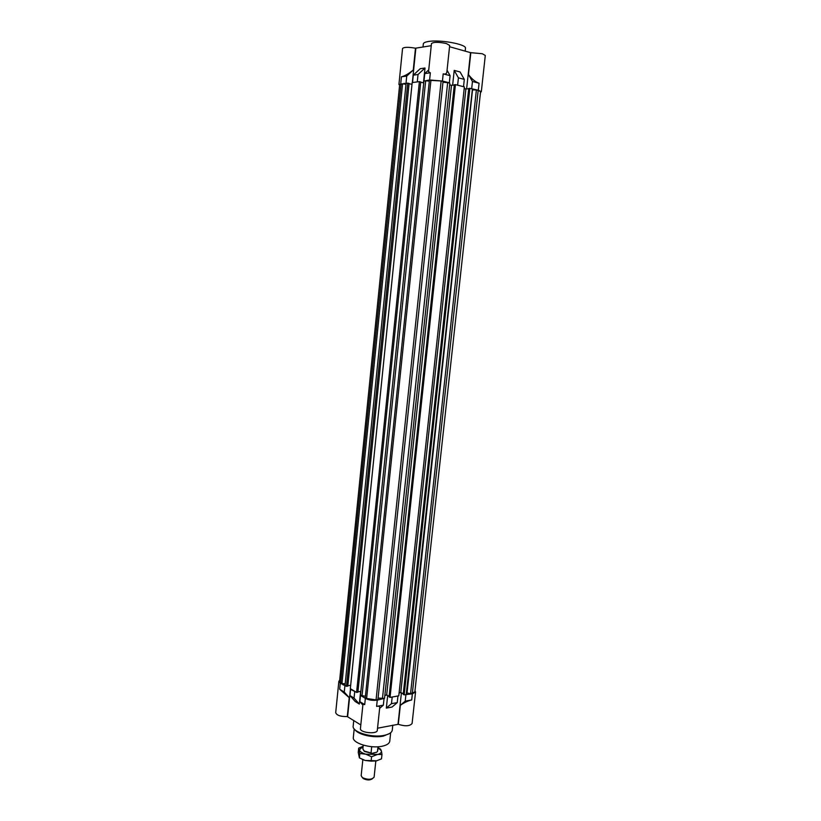 <?xml version="1.0" encoding="UTF-8"?>
<svg xmlns="http://www.w3.org/2000/svg" width="821" height="821" viewBox="0 0 821 821"><rect width="100%" height="100%" fill="white"/><g stroke="black" fill="none" stroke-linecap="round" stroke-linejoin="round"><path stroke-width="1.23" d="M339.668 680.219L338.857 681.286L340.274 683.195L345.703 685.853M405.276 694.669L412.368 693.858L415.549 691.99L414.985 690.697M399.098 692.903L400.976 692.565M391.535 697.132L397.292 696.095M384.854 695.418L386.886 695.059M361.332 695.295L360.511 695.438L365.355 698.363C368.793 700.118 372.755 700.703 377.26 700.139L383.407 698.579M351.388 689.281L350.567 689.424L355.503 691.775M344.882 685.987L344.266 692.072L339.668 689.25L349.223 697.665L347.293 716.579C340.51 716.661 336.651 715.348 335.707 712.628L338.857 681.286M360.809 724.953L347.293 716.579M384.002 698.938L383.345 705.157L376.593 706.388C378.645 706.019 379.692 706.317 379.754 707.292L377.311 730.341C377.157 734.631 359.424 732.701 360.44 728.504L362.954 704.223L364.709 704.603L359.865 701.637L360.511 695.438M415.549 691.99L412.091 723.496C409.833 726.216 405.235 726.482 398.288 724.296L377.537 728.206M353.759 720.438L353.194 725.928C351.573 731.963 371.934 738.202 384.361 735.318C389.175 734.261 391.802 732.568 392.253 730.228L392.274 730.043M389.482 733.543L383.438 736.078C373.976 738.223 358.387 734.795 355.195 729.941M350.567 689.424L349.941 695.551L354.056 698.076L359.321 704.049L355.206 701.514L349.941 695.551M354.682 691.908L354.056 698.076M344.266 692.072L349.223 697.665M362.872 705.054L359.865 701.637M392.14 697.481L391.473 703.659L397.241 702.612L392.079 707.035L386.332 708.102L391.473 703.659M397.898 696.454L397.241 702.612M383.345 705.157L379.641 708.369M405.882 695.018L405.215 701.144L411.701 699.964C408.016 700.806 404.23 702.581 400.34 705.301L405.215 701.144M398.288 724.296L400.34 705.301M387.676 695.52L386.332 708.102M401.418 692.821L398.031 724.143M350.464 688.727L347.632 716.517M360.635 691.374L359.321 704.049M406.867 83.249L398.934 84.501L402.557 48.46C404.014 47.054 408.324 46.961 415.488 48.193L431.241 45.699M449.549 46.725L470.536 52.647L482.296 53.734L485.293 55.469L481.322 91.726L478.315 90.218L470.997 88.606M424.016 80.704L424.755 73.582L430.348 72.802L428.552 71.673L431.466 43.575C433.56 41.922 438.537 41.912 446.388 43.544L449.682 45.453L446.86 72.125C446.511 73.828 445.29 74.403 443.196 73.859L450.103 75.665L449.344 82.808L442.437 81.033L429.599 79.976L424.857 80.91M465.168 51.128L465.476 48.285C466.749 44.231 439.286 39.275 427.946 41.584C424.95 42.128 423.41 42.918 423.318 43.965L423 47.084M471.695 88.524L472.455 81.505L479.074 83.239C475.359 81.967 471.829 79.073 468.463 74.547L470.833 52.595M448.656 82.89L449.344 82.808M451.714 85.322L449.641 84.799M462.849 86.523L456.969 85.015M466.123 88.986L464.193 88.504M480.511 92.311L481.322 91.726M398.934 84.501L399.611 85.189M418.146 81.792L413.404 82.408M412.563 82.192L413.281 75.163L418.033 74.506L417.304 81.577M424.755 73.582L428.736 69.857M413.281 75.163L420.239 68.697L425.011 68.01L418.033 74.506M406.734 76.076L401.428 76.805C404.568 76.117 408.509 73.849 413.261 70.021L406.734 76.076L406.026 83.044M415.488 48.193L413.261 70.021M457.656 84.932L458.416 77.841L464.306 79.38L463.547 86.441M472.455 81.505L468.463 74.547M458.416 77.841L454.208 70.401L460.078 71.961L464.306 79.38M447.065 70.257L450.103 75.665M470.536 52.647L466.615 88.935M454.208 70.401L452.628 85.21M415.847 48.285L412.347 82.541M425.011 68.01L423.472 82.859M441.134 80.971L443.042 81.453L377.917 699.564L376.059 699.892L366.607 698.486L365.273 697.676L429.404 80.325L441.134 80.971L376.059 699.892M429.321 81.115L425.668 80.807L362.03 695.715L365.417 696.218M362.03 695.715L360.511 694.802L423.923 81.033L425.668 80.807M357.925 691.836L360.871 691.333M356.581 692.421L357.894 692.195L420.732 81.967L419.387 81.628L356.581 692.421L350.331 688.645L412.183 82.562L419.387 81.628M347.827 685.751L350.67 685.289M346.493 686.325L347.796 686.11L409.104 83.465L407.77 83.137L346.493 686.325L345.025 685.443L406.087 83.352L407.77 83.137M405.995 84.265L402.547 83.814L341.947 683.575L345.2 683.749M341.947 683.575L339.555 681.297L399.673 84.614L401.1 84.009L340.684 682.815M412.337 693.417L478.191 90.443L480.583 91.644L414.851 691.929L410.551 693.735L406.816 692.883L406.221 694.504L404.168 694.874L403.203 694.32L468.75 88.442L469.869 88.319L404.168 694.874M399.119 692.75L400.781 692.452L403.255 693.868M455.429 84.625L464.368 86.913L398.78 695.828L390.037 697.398L389.072 696.834L454.321 84.758L455.429 84.625L390.037 697.398M384.875 695.264L386.681 694.935L389.123 696.372M382.432 698.753L447.65 82.634L449.816 83.188L384.536 698.373L378.071 698.107M423.728 82.921L420.711 82.162M411.998 84.378L409.084 83.66M402.547 83.814L401.1 84.009M478.191 90.443L476.385 89.982L410.551 693.735M476.385 89.982L472.527 89.858L407.031 692.852M472.527 89.858L406.816 692.883M472.311 89.797L406.221 694.504M471.962 88.853L469.869 88.319M468.729 88.689L465.887 89.017L400.781 692.452M465.887 89.017L464.183 88.586M454.3 85.015L451.488 85.353L386.681 694.935M451.488 85.353L449.631 84.881M447.65 82.634L442.96 82.244M372.477 778.698C370.045 780.371 366.977 780.33 363.293 778.595L362.461 777.703M362.841 759.661L361.168 775.681L362.359 777.6C367.746 779.929 371.667 779.796 374.109 777.179L375.823 761.026M376.603 752.21L372.18 753.329L364.719 751.564L363.744 750.681M363.241 745.129L362.851 748.926L364.247 751.051L371.051 752.96L371.636 747.326M377.978 746.761L377.465 751.584L378.45 746.73M377.465 751.584L376.203 752.467M372.18 753.329L371.051 752.96M373.668 753.011L374.725 752.785M378.327 747.91L381.365 750.856L380.564 749.101L378.327 747.91M371.574 756.757L371.113 761.149L376.234 760.944L381.498 758.861L381.97 754.499L365.807 754.191L371.574 756.757L376.89 754.684C379.63 754.047 381.129 753.042 381.406 751.646L381.365 750.856L381.406 751.646M363.036 746.33L358.695 748.116L359.855 753.514L365.807 754.191C362.03 753.083 359.885 751.636 359.372 749.871L363.118 746.31M371.113 761.149L365.15 760.451L359.403 757.886L358.243 752.447L358.695 748.116M359.403 757.886L359.855 753.514M381.97 754.499L381.56 751.749M376.89 760.78L365.15 760.451L362.092 759.322M340.274 683.195L339.668 689.25M354.2 728.904L353.338 737.279C351.819 743.056 370.774 748.957 382.37 746.186C386.865 745.16 389.318 743.539 389.749 741.291L390.663 732.743M377.26 700.139L376.593 706.388M364.709 704.603L365.355 698.363M411.701 699.964L412.368 693.858M443.196 73.859L442.437 81.033M429.599 79.976L430.348 72.802M401.428 76.805L400.73 83.742M478.315 90.218L479.074 83.239M366.607 698.486L430.943 80.119M392.253 730.228L392.787 725.179M404.096 83.301L404.024 84.009M343.209 684.971L343.342 683.657"/></g></svg>
